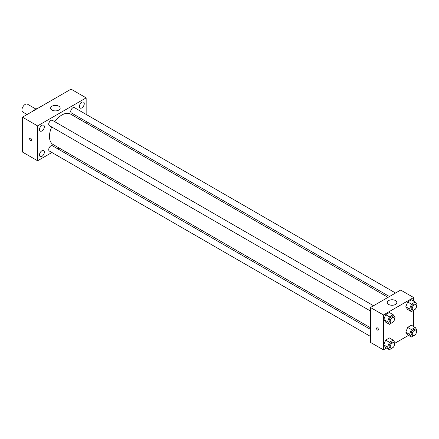 <?xml version="1.0" encoding="UTF-8"?>
<svg xmlns="http://www.w3.org/2000/svg" width="439" height="439" viewBox="0 0 439 439"><rect width="100%" height="100%" fill="white"/><g stroke="black" fill="none" stroke-linecap="round" stroke-linejoin="round"><path stroke-width="0.66" d="M35.971 109.086L27.476 104.18A4.577 2.645 120 0 0 23.947 105.404A4.577 2.645 120 0 0 21.95 110.013A4.577 2.645 120 0 0 22.899 112.11L27.081 114.524M32.898 111.166L32.629 111.012L37.167 108.389A5.91 3.413 120 0 1 37.54 108.488M32.629 111.012A5.91 3.413 120 0 0 32.256 111.539M37.441 108.548L37.167 108.389M51.917 152.52L37.595 160.784L22.488 152.064L22.488 117.175L71.047 89.144L86.154 97.864L86.154 114.398M81.835 102.287A3.435 1.986 120 0 0 79.591 105.316A3.435 1.986 120 0 0 80.117 108.065A3.435 1.986 120 0 0 83.553 106.084A3.435 1.986 120 0 0 83.553 102.117A3.435 1.986 120 0 0 81.835 102.287M41.914 125.334A3.435 1.986 120 0 0 39.669 128.364A3.435 1.986 120 0 0 40.196 131.118A3.435 1.986 120 0 0 43.631 129.132A3.435 1.986 120 0 0 43.631 125.164A3.435 1.986 120 0 0 41.914 125.334M41.914 150.753A3.435 1.986 120 0 0 39.669 153.782A3.435 1.986 120 0 0 40.196 156.536A3.435 1.986 120 0 0 43.631 154.55A3.435 1.986 120 0 0 43.631 150.582A3.435 1.986 120 0 0 41.914 150.753M37.595 160.784L37.595 125.9L22.488 117.175M37.595 125.9L86.154 97.864M58.771 110.09A4.769 2.755 180 0 1 53.574 110.688A4.769 2.755 180 0 1 50.633 108.142A4.769 2.755 180 0 1 55.402 105.393A4.769 2.755 180 0 1 60.17 108.142A4.769 2.755 180 0 1 58.771 110.09M59.43 148.179L58.019 148.991M31.526 139.838A1.333 0.768 60 0 1 31.251 140.447A1.333 0.768 60 0 1 29.912 139.679A1.333 0.768 60 0 1 29.912 138.137A1.333 0.768 60 0 1 30.944 138.494A1.333 0.768 60 0 1 31.526 139.838M31.251 140.447A1.333 0.768 60 0 1 29.918 139.679A1.333 0.768 60 0 1 29.918 138.137M86.154 121.449L86.154 123.079M395.539 293.022L74.405 107.621A3.051 1.761 120 0 0 72.879 107.769A3.051 1.761 120 0 0 70.723 111.506A3.051 1.761 120 0 0 71.354 112.905L389.437 296.55M370.478 329.387L52.395 145.743A3.051 1.761 120 0 0 50.869 145.896A3.051 1.761 120 0 0 48.713 149.633A3.051 1.761 120 0 0 49.344 151.032L370.478 336.433M373.529 305.731L52.395 120.33A3.051 1.761 120 0 0 50.869 120.478A3.051 1.761 120 0 0 48.872 123.167A3.051 1.761 120 0 0 49.344 125.614L370.478 311.021M51.709 126.981A17.549 10.13 120 0 0 49.464 136.491A17.549 10.13 120 0 0 53.097 144.524L370.478 327.757M388.021 297.362L70.646 114.129A17.549 10.13 120 0 0 54.76 121.691M386.518 348.072L383.423 349.856L370.478 342.382L370.478 307.492L400.686 290.053L413.637 297.527L413.637 301.099M408.528 335.363L394.853 343.26M407.666 309.446L405.795 306.784L407.666 301.972L411.403 299.81L407.666 301.972L405.795 306.784L407.666 309.446L411.442 311.624L409.576 308.968L411.442 304.15L415.179 301.994L417.05 304.65L416.54 305.967M385.656 347.573L383.785 344.911L385.656 340.093L389.393 337.937L385.656 340.093L383.785 344.911L385.656 347.573L389.431 349.751L387.56 347.095L389.431 342.277L393.168 340.121L395.04 342.777L394.529 344.088M413.637 310.362L413.637 326.517M383.423 349.856L383.423 314.972L413.637 297.527M407.666 334.864L405.795 332.202L407.666 327.39L411.403 325.228L407.666 327.39L405.795 332.202L407.666 334.864L411.442 337.042L409.576 334.386L411.442 329.568L415.179 327.412L417.05 330.068L416.54 331.385M385.656 322.155L383.785 319.493L385.656 314.681L389.393 312.519L385.656 314.681L383.785 319.493L385.656 322.155L389.431 324.333L387.56 321.677L389.431 316.859L393.168 314.703L395.04 317.359L394.529 318.676M383.423 314.972L370.478 307.492M388.685 304.457A4.769 2.755 180 0 1 387.286 302.509A4.769 2.755 180 0 1 392.054 299.755A4.769 2.755 180 0 1 396.823 302.509A4.769 2.755 180 0 1 393.882 305.056A4.769 2.755 180 0 1 388.685 304.457M378.434 329.53A1.333 0.768 60 0 1 378.155 330.144A1.333 0.768 60 0 1 376.821 329.371A1.333 0.768 60 0 1 376.821 327.829A1.333 0.768 60 0 1 377.847 328.191A1.333 0.768 60 0 1 378.434 329.53M378.155 330.144A1.333 0.768 60 0 1 376.821 329.371A1.333 0.768 60 0 1 376.821 327.829M393.284 321.88L389.431 324.333M393.904 317.496L392.828 316.876A3.051 1.761 120 0 0 390.474 317.693A3.051 1.761 120 0 0 389.141 320.761A3.051 1.761 120 0 0 389.772 322.16L390.853 322.786A3.051 1.761 120 0 0 393.904 321.019A3.051 1.761 120 0 0 393.904 317.496A3.051 1.761 120 0 0 391.555 318.313A3.051 1.761 120 0 0 390.222 321.386A3.051 1.761 120 0 0 390.853 322.786M387.56 321.677L383.785 319.493M389.431 316.859L385.656 314.681M393.168 314.703L389.393 312.519M415.294 309.171L411.442 311.624M415.92 304.787L414.839 304.167A3.051 1.761 120 0 0 412.484 304.984A3.051 1.761 120 0 0 411.156 308.057A3.051 1.761 120 0 0 411.787 309.451L412.863 310.077A3.051 1.761 120 0 0 415.92 308.315A3.051 1.761 120 0 0 415.92 304.787A3.051 1.761 120 0 0 413.565 305.604A3.051 1.761 120 0 0 412.232 308.677A3.051 1.761 120 0 0 412.863 310.077M409.576 308.968L405.795 306.784M411.442 304.15L407.666 301.972M415.179 301.994L411.403 299.81M393.284 347.298L389.431 349.751M393.904 342.914L392.828 342.294A3.051 1.761 120 0 0 390.474 343.111A3.051 1.761 120 0 0 389.141 346.179A3.051 1.761 120 0 0 389.772 347.578L390.853 348.198A3.051 1.761 120 0 0 393.904 346.437A3.051 1.761 120 0 0 393.904 342.914A3.051 1.761 120 0 0 391.555 343.732A3.051 1.761 120 0 0 390.222 346.805A3.051 1.761 120 0 0 390.853 348.198M387.56 347.095L383.785 344.911M389.431 342.277L385.656 340.093M393.168 340.121L389.393 337.937M415.294 334.589L411.442 337.042M415.92 330.205L414.839 329.585A3.051 1.761 120 0 0 412.484 330.402A3.051 1.761 120 0 0 411.156 333.47A3.051 1.761 120 0 0 411.787 334.869L412.863 335.495A3.051 1.761 120 0 0 415.92 333.728A3.051 1.761 120 0 0 415.92 330.205A3.051 1.761 120 0 0 413.565 331.022A3.051 1.761 120 0 0 412.232 334.095A3.051 1.761 120 0 0 412.863 335.495M409.576 334.386L405.795 332.202M411.442 329.568L407.666 327.39M415.179 327.412L411.403 325.228"/></g></svg>
